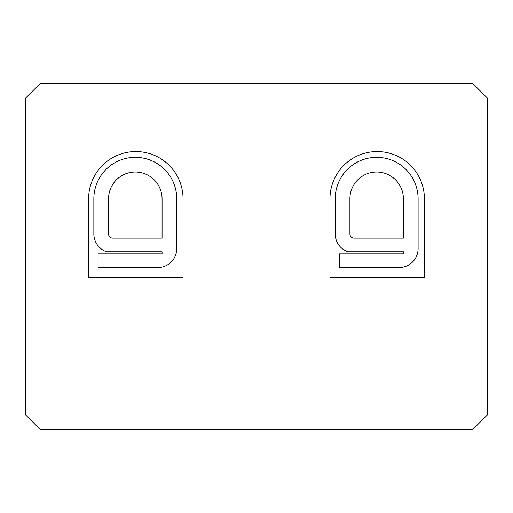 <?xml version="1.0" encoding="UTF-8"?>
<svg xmlns="http://www.w3.org/2000/svg" width="513" height="513" viewBox="0 0 513 513"><rect width="100%" height="100%" fill="white"/><g stroke="black" fill="none" stroke-linecap="round" stroke-linejoin="round"><path stroke-width="0.77" d="M424.398 198.787A47.222 47.222 0 0 0 377.177 151.566A47.222 47.222 0 0 0 329.962 198.787L329.962 277.488L424.398 277.488L424.398 198.787M183.051 198.787A47.222 47.222 0 0 0 135.836 151.566A47.222 47.222 0 0 0 88.614 198.787L88.614 277.488L183.051 277.488L183.051 198.787M25.65 414.946L487.35 414.946L472.659 429.637L40.341 429.637L25.65 414.946L25.65 98.054L487.35 98.054L472.659 83.362L40.341 83.362L25.65 98.054M487.35 414.946L487.35 98.054M176.754 198.787A41.45 41.45 0 0 0 135.304 157.337A41.45 41.45 0 0 0 93.853 198.787L93.853 233.941A18.885 18.885 0 0 0 106.537 251.78L162.063 251.78L162.063 253.877L98.054 253.877L98.054 267.517L157.863 267.517A18.885 18.885 0 0 0 176.754 248.632L176.754 198.787M162.063 198.787A26.759 26.759 0 0 0 135.304 172.028A26.759 26.759 0 0 0 108.544 198.787L108.544 233.941A4.2 4.2 0 0 0 112.745 238.135L162.063 238.135L162.063 198.787M418.095 198.787A41.45 41.45 0 0 0 376.645 157.337A41.45 41.45 0 0 0 335.201 198.787L335.201 233.941A18.885 18.885 0 0 0 347.878 251.78L403.404 251.78L403.404 253.877L339.394 253.877L339.394 267.517L399.21 267.517A18.885 18.885 0 0 0 418.095 248.632L418.095 198.787M403.404 198.787A26.759 26.759 0 0 0 376.645 172.028A26.759 26.759 0 0 0 349.892 198.787L349.892 233.941A4.2 4.2 0 0 0 354.085 238.135L403.404 238.135L403.404 198.787"/></g></svg>
